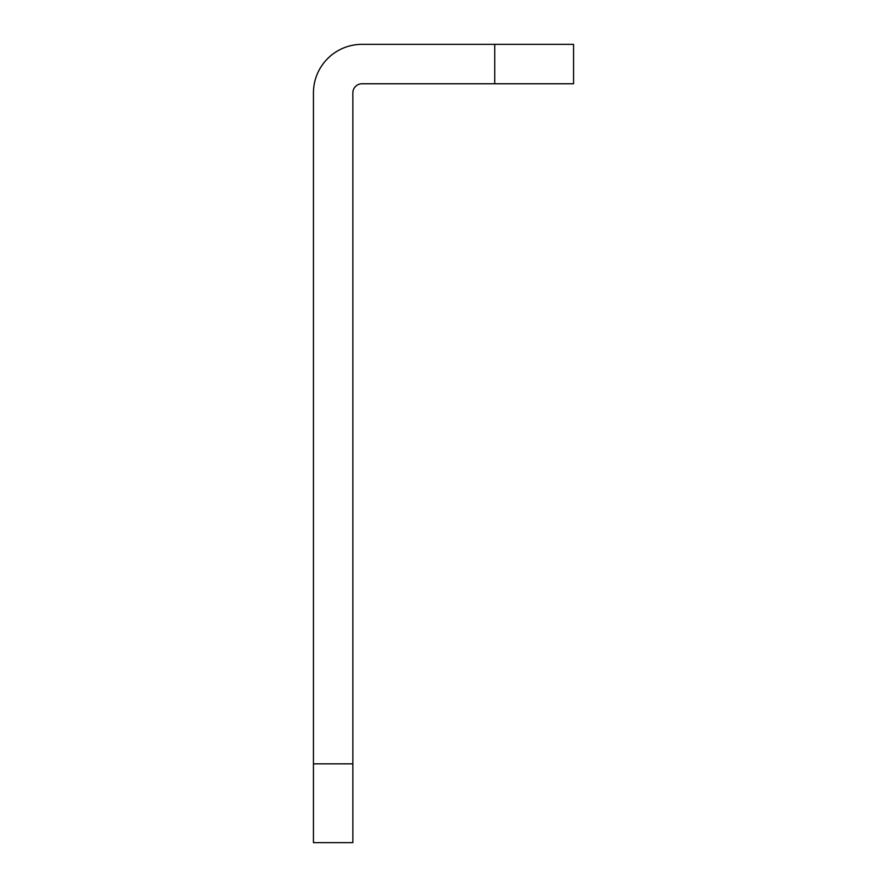 <?xml version="1.0" encoding="UTF-8"?>
<svg xmlns="http://www.w3.org/2000/svg" width="887" height="887" viewBox="0 0 887 887"><rect width="100%" height="100%" fill="white"/><g stroke="black" fill="none" stroke-linecap="round" stroke-linejoin="round"><path stroke-width="1.33" d="M494.735 83.766L494.735 44.35L573.556 44.35L573.556 83.766L361.996 83.766A9.147 9.147 0 0 0 352.86 92.902L352.86 842.65L313.444 842.65L313.444 763.829L352.86 763.829M494.735 44.35L361.996 44.35A48.552 48.552 0 0 0 313.444 92.902L313.444 763.829"/></g></svg>
